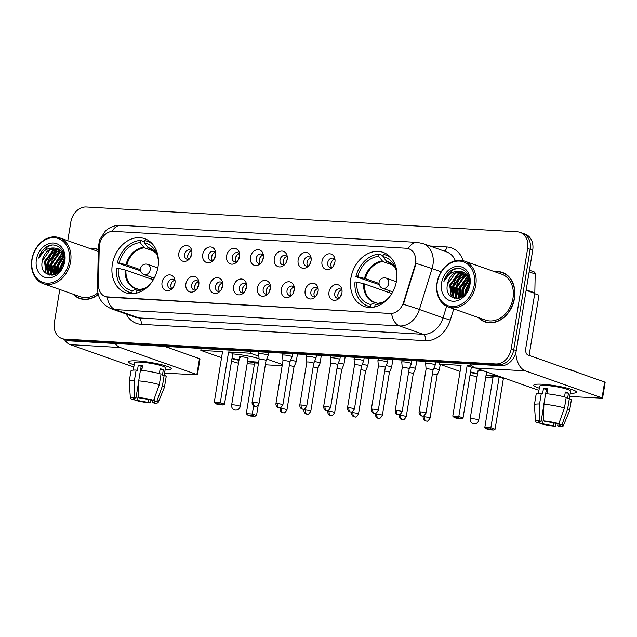 <?xml version="1.0" encoding="UTF-8"?>
<svg xmlns="http://www.w3.org/2000/svg" width="637" height="637" viewBox="0 0 637 637"><rect width="100%" height="100%" fill="white"/><g stroke="black" fill="none" stroke-linecap="round" stroke-linejoin="round"><path stroke-width="0.96" d="M350.891 278.122A28.657 22.518 -70.6 0 0 364.181 306.461A28.657 22.518 -70.6 0 0 396.533 280.75A28.657 22.518 -70.6 0 0 383.243 252.411A28.657 22.518 -70.6 0 0 350.891 278.122M112.351 264.379A28.657 22.518 -70.6 0 0 125.64 292.717A28.657 22.518 -70.6 0 0 157.992 267.007A28.657 22.518 -70.6 0 0 144.703 238.668A28.657 22.518 -70.6 0 0 112.351 264.379M174.944 283.186A8.114 6.37 109.4 0 1 171.321 289.381A8.114 6.37 109.4 0 1 164.434 289.739A8.114 6.37 109.4 0 1 162.029 282.446A8.114 6.37 109.4 0 1 168.208 275.025A8.114 6.37 109.4 0 1 174.817 279.484A8.114 6.37 109.4 0 1 174.944 283.186M175.048 280.925A4.865 3.822 -70.6 0 0 173.256 279.34A4.865 3.822 -70.6 0 0 167.762 283.704A4.865 3.822 -70.6 0 0 170.023 288.521A4.865 3.822 -70.6 0 0 172.412 288.402M198.8 284.564A8.114 6.37 109.4 0 1 195.177 290.759A8.114 6.37 109.4 0 1 188.289 291.117A8.114 6.37 109.4 0 1 185.885 283.815A8.114 6.37 109.4 0 1 192.063 276.402A8.114 6.37 109.4 0 1 198.664 280.861A8.114 6.37 109.4 0 1 198.8 284.564M198.903 282.302A4.865 3.822 -70.6 0 0 197.112 280.718A4.865 3.822 -70.6 0 0 191.618 285.081A4.865 3.822 -70.6 0 0 193.879 289.891A4.865 3.822 -70.6 0 0 196.268 289.779M222.655 285.941A8.114 6.37 109.4 0 1 219.032 292.128A8.114 6.37 109.4 0 1 212.145 292.494A8.114 6.37 109.4 0 1 209.732 285.193A8.114 6.37 109.4 0 1 215.919 277.78A8.114 6.37 109.4 0 1 222.52 282.231A8.114 6.37 109.4 0 1 222.655 285.941M222.759 283.672A4.865 3.822 -70.6 0 0 220.967 282.087A4.865 3.822 -70.6 0 0 215.473 286.451A4.865 3.822 -70.6 0 0 217.727 291.268A4.865 3.822 -70.6 0 0 220.115 291.157M246.503 287.311A8.114 6.37 109.4 0 1 242.888 293.506A8.114 6.37 109.4 0 1 236.001 293.864A8.114 6.37 109.4 0 1 233.588 286.57A8.114 6.37 109.4 0 1 239.775 279.149A8.114 6.37 109.4 0 1 246.376 283.608A8.114 6.37 109.4 0 1 246.503 287.311M246.607 285.05A4.865 3.822 -70.6 0 0 244.823 283.465A4.865 3.822 -70.6 0 0 239.329 287.828A4.865 3.822 -70.6 0 0 241.582 292.638A4.865 3.822 -70.6 0 0 243.971 292.526M270.359 288.688A8.114 6.37 109.4 0 1 266.736 294.883A8.114 6.37 109.4 0 1 259.856 295.242A8.114 6.37 109.4 0 1 257.444 287.94A8.114 6.37 109.4 0 1 263.63 280.527A8.114 6.37 109.4 0 1 270.231 284.986A8.114 6.37 109.4 0 1 270.359 288.688M270.462 286.427A4.865 3.822 -70.6 0 0 268.671 284.835A4.865 3.822 -70.6 0 0 263.177 289.206A4.865 3.822 -70.6 0 0 265.438 294.015A4.865 3.822 -70.6 0 0 267.827 293.904M294.214 290.066A8.114 6.37 109.4 0 1 290.591 296.253A8.114 6.37 109.4 0 1 283.704 296.611A8.114 6.37 109.4 0 1 281.299 289.317A8.114 6.37 109.4 0 1 287.478 281.904A8.114 6.37 109.4 0 1 294.087 286.355A8.114 6.37 109.4 0 1 294.214 290.066M294.318 287.797A4.865 3.822 -70.6 0 0 292.526 286.212A4.865 3.822 -70.6 0 0 287.032 290.576A4.865 3.822 -70.6 0 0 289.294 295.393A4.865 3.822 -70.6 0 0 291.682 295.281M318.07 291.435A8.114 6.37 109.4 0 1 314.447 297.63A8.114 6.37 109.4 0 1 307.56 297.989A8.114 6.37 109.4 0 1 305.147 290.695A8.114 6.37 109.4 0 1 311.334 283.274A8.114 6.37 109.4 0 1 317.935 287.733A8.114 6.37 109.4 0 1 318.07 291.435M318.174 289.174A4.865 3.822 -70.6 0 0 316.382 287.59A4.865 3.822 -70.6 0 0 310.888 291.953A4.865 3.822 -70.6 0 0 313.141 296.762A4.865 3.822 -70.6 0 0 315.53 296.651M341.926 292.813A8.114 6.37 109.4 0 1 338.303 299.008A8.114 6.37 109.4 0 1 331.415 299.366A8.114 6.37 109.4 0 1 329.003 292.065A8.114 6.37 109.4 0 1 335.189 284.651A8.114 6.37 109.4 0 1 341.79 289.11A8.114 6.37 109.4 0 1 341.926 292.813M342.021 290.552A4.865 3.822 -70.6 0 0 340.238 288.959A4.865 3.822 -70.6 0 0 334.743 293.331A4.865 3.822 -70.6 0 0 336.997 298.14A4.865 3.822 -70.6 0 0 339.386 298.028M191.785 253.852A8.114 6.37 109.4 0 1 188.17 260.047A8.114 6.37 109.4 0 1 181.282 260.406A8.114 6.37 109.4 0 1 178.87 253.112A8.114 6.37 109.4 0 1 185.056 245.699A8.114 6.37 109.4 0 1 191.657 250.15A8.114 6.37 109.4 0 1 191.785 253.852M191.888 251.591A4.865 3.822 -70.6 0 0 190.105 250.007A4.865 3.822 -70.6 0 0 184.611 254.37A4.865 3.822 -70.6 0 0 186.864 259.187A4.865 3.822 -70.6 0 0 189.253 259.076M215.64 255.23A8.114 6.37 109.4 0 1 212.017 261.425A8.114 6.37 109.4 0 1 205.138 261.783A8.114 6.37 109.4 0 1 202.725 254.489A8.114 6.37 109.4 0 1 208.904 247.068A8.114 6.37 109.4 0 1 215.513 251.527A8.114 6.37 109.4 0 1 215.64 255.23M215.744 252.969A4.865 3.822 -70.6 0 0 213.952 251.384A4.865 3.822 -70.6 0 0 208.458 255.748A4.865 3.822 -70.6 0 0 210.72 260.557A4.865 3.822 -70.6 0 0 213.108 260.445M239.496 256.607A8.114 6.37 109.4 0 1 235.873 262.794A8.114 6.37 109.4 0 1 228.986 263.161A8.114 6.37 109.4 0 1 226.581 255.859A8.114 6.37 109.4 0 1 232.76 248.446A8.114 6.37 109.4 0 1 239.369 252.897A8.114 6.37 109.4 0 1 239.496 256.607M239.6 254.338A4.865 3.822 -70.6 0 0 237.808 252.754A4.865 3.822 -70.6 0 0 232.314 257.125A4.865 3.822 -70.6 0 0 234.575 261.934A4.865 3.822 -70.6 0 0 236.964 261.823M263.352 257.977A8.114 6.37 109.4 0 1 259.729 264.172A8.114 6.37 109.4 0 1 252.841 264.53A8.114 6.37 109.4 0 1 250.429 257.237A8.114 6.37 109.4 0 1 256.615 249.815A8.114 6.37 109.4 0 1 263.216 254.274A8.114 6.37 109.4 0 1 263.352 257.977M263.455 255.716A4.865 3.822 -70.6 0 0 261.664 254.131A4.865 3.822 -70.6 0 0 256.17 258.495A4.865 3.822 -70.6 0 0 258.423 263.312A4.865 3.822 -70.6 0 0 260.812 263.2M287.199 259.355A8.114 6.37 109.4 0 1 283.584 265.549A8.114 6.37 109.4 0 1 276.697 265.908A8.114 6.37 109.4 0 1 274.284 258.614A8.114 6.37 109.4 0 1 280.471 251.193A8.114 6.37 109.4 0 1 287.072 255.652A8.114 6.37 109.4 0 1 287.199 259.355M287.303 257.093A4.865 3.822 -70.6 0 0 285.519 255.509A4.865 3.822 -70.6 0 0 280.025 259.872A4.865 3.822 -70.6 0 0 282.279 264.681A4.865 3.822 -70.6 0 0 284.667 264.57M311.055 260.732A8.114 6.37 109.4 0 1 307.44 266.919A8.114 6.37 109.4 0 1 300.553 267.285A8.114 6.37 109.4 0 1 298.14 259.984A8.114 6.37 109.4 0 1 304.327 252.57A8.114 6.37 109.4 0 1 310.928 257.022A8.114 6.37 109.4 0 1 311.055 260.732M311.159 258.463A4.865 3.822 -70.6 0 0 309.367 256.878A4.865 3.822 -70.6 0 0 303.873 261.25A4.865 3.822 -70.6 0 0 306.134 266.059A4.865 3.822 -70.6 0 0 308.523 265.947M334.911 262.102A8.114 6.37 109.4 0 1 331.288 268.296A8.114 6.37 109.4 0 1 324.4 268.655A8.114 6.37 109.4 0 1 321.996 261.361A8.114 6.37 109.4 0 1 328.174 253.94A8.114 6.37 109.4 0 1 334.783 258.399A8.114 6.37 109.4 0 1 334.911 262.102M335.014 259.84A4.865 3.822 -70.6 0 0 333.223 258.256A4.865 3.822 -70.6 0 0 327.729 262.619A4.865 3.822 -70.6 0 0 329.99 267.436A4.865 3.822 -70.6 0 0 332.379 267.317M171.759 288.609A4.865 3.822 109.4 0 1 170.915 284.819A4.865 3.822 109.4 0 1 174.673 280.36M195.615 289.986A4.865 3.822 109.4 0 1 194.771 286.188A4.865 3.822 109.4 0 1 198.529 281.729M219.47 291.364A4.865 3.822 109.4 0 1 218.626 287.566A4.865 3.822 109.4 0 1 222.377 283.107M243.326 292.733A4.865 3.822 109.4 0 1 242.482 288.943A4.865 3.822 109.4 0 1 246.232 284.484M267.174 294.111A4.865 3.822 109.4 0 1 266.33 290.313A4.865 3.822 109.4 0 1 270.088 285.854M291.029 295.488A4.865 3.822 109.4 0 1 290.185 291.69A4.865 3.822 109.4 0 1 293.944 287.231M314.885 296.858A4.865 3.822 109.4 0 1 314.041 293.068A4.865 3.822 109.4 0 1 317.791 288.609M338.741 298.235A4.865 3.822 109.4 0 1 337.897 294.437A4.865 3.822 109.4 0 1 341.647 289.978M188.608 259.283A4.865 3.822 109.4 0 1 187.764 255.485A4.865 3.822 109.4 0 1 191.514 251.026M212.455 260.652A4.865 3.822 109.4 0 1 211.611 256.862A4.865 3.822 109.4 0 1 215.37 252.395M236.311 262.03A4.865 3.822 109.4 0 1 235.467 258.232A4.865 3.822 109.4 0 1 239.225 253.773M260.167 263.399A4.865 3.822 109.4 0 1 259.323 259.609A4.865 3.822 109.4 0 1 263.073 255.15M284.022 264.777A4.865 3.822 109.4 0 1 283.178 260.987A4.865 3.822 109.4 0 1 286.929 256.52M307.87 266.155A4.865 3.822 109.4 0 1 307.026 262.356A4.865 3.822 109.4 0 1 310.784 257.897M331.726 267.524A4.865 3.822 109.4 0 1 330.882 263.734A4.865 3.822 109.4 0 1 334.64 259.275M99.221 247.451A14.595 11.474 109.4 0 1 99.452 244.958A14.595 11.474 109.4 0 1 113.41 231.358L406.199 248.231A14.595 11.474 109.4 0 1 408.723 248.741A14.595 11.474 109.4 0 1 414.91 265.645L403.54 302.328A14.595 11.474 109.4 0 1 390.155 313.46L107.995 297.2A14.595 11.474 109.4 0 1 105.479 296.699A14.595 11.474 109.4 0 1 98.48 284.755L99.221 247.451M73.096 294.175A26.221 20.607 -70.6 0 0 79.713 298.514A26.221 20.607 -70.6 0 0 98.273 294.501M79.529 298.164A26.221 20.607 -70.6 0 0 80.995 298.912M478.268 317.529A26.221 20.607 -70.6 0 0 484.884 321.868A26.221 20.607 -70.6 0 0 514.489 298.339A26.221 20.607 -70.6 0 0 502.322 272.405A26.221 20.607 -70.6 0 0 494.447 271.633M484.701 321.51A26.221 20.607 -70.6 0 0 486.166 322.258M59.782 289.485L54.376 322.505A16.22 12.748 -70.6 0 0 61.9 338.55L66.949 340.325A16.22 12.748 -70.6 0 0 69.744 340.891L500.746 365.726A16.22 12.748 -70.6 0 0 516.265 350.613L532.707 250.198L530.183 249.306A16.22 12.748 -70.6 0 0 522.659 233.261A16.22 12.748 -70.6 0 1 530.183 249.306L513.74 349.729L530.183 249.306L527.659 248.414A16.22 12.748 -70.6 0 0 520.134 232.378A16.22 12.748 -70.6 0 0 517.34 231.82L86.337 206.977A16.22 12.748 -70.6 0 0 70.818 222.09L67.769 240.706M500.746 365.726L498.222 364.834A16.22 12.748 -70.6 0 0 513.74 349.729A16.22 12.748 -70.6 0 1 498.222 364.834L67.219 339.999L498.222 364.834L495.705 363.95A16.22 12.748 -70.6 0 0 511.216 348.837L527.659 248.414M64.425 339.441A16.22 12.748 -70.6 0 0 67.219 339.999A16.22 12.748 -70.6 0 1 64.425 339.441M415.961 261.138L415.364 265.804L403.301 304.255A18.927 0.573 17.2 0 1 419.393 309.471A21.626 16.992 109.4 0 1 399.574 325.961A18.927 11.41 93.3 0 1 391.572 313.563L105.71 296.786M98.305 249.513A26.221 20.607 -70.6 0 0 97.15 249.059A26.221 20.607 -70.6 0 0 89.276 248.287M61.9 338.55A16.22 12.748 -70.6 0 0 64.695 339.107L495.705 363.95M503.564 272.907A26.221 20.607 -70.6 0 0 501.956 272.572M98.305 249.529A26.221 20.607 -70.6 0 0 96.792 249.218M532.707 250.198A16.22 12.748 -70.6 0 0 525.183 234.153L520.134 232.378M134.144 364.842A21.626 2.962 9.3 0 1 129.343 361.267A21.626 2.962 9.3 0 1 137.337 360.908A21.626 2.962 9.3 0 1 170.788 368.051A21.626 2.962 9.3 0 1 165.094 369.906A21.626 2.962 9.3 0 0 171.289 368.855A21.626 2.962 9.3 0 0 159.815 364.284A21.626 2.962 9.3 0 0 137.337 360.908A21.626 2.962 9.3 0 0 128.61 361.864A21.626 2.962 9.3 0 0 134.144 364.842M64.353 339.41A21.626 13.043 93.3 0 0 70.301 344.641L133.786 367.023M115.122 343.502A21.626 13.043 93.3 0 0 120.25 347.515L196.865 374.532L199.469 358.679L164.489 346.345M199.469 358.679L199.978 358.989L197.382 374.851L164.561 373.139M197.382 374.851L196.865 374.532M148.628 399.582L148.19 402.273A10.813 1.481 9.3 0 1 137.473 400.315L138.404 394.637M140.873 368.051A10.813 1.481 -170.7 0 0 142.091 368.441M134.511 398.061L134.319 399.208A10.813 1.481 9.3 0 1 133.563 398.491A10.813 1.481 9.3 0 1 135.976 397.966L138.691 381.404M140.506 370.32L141.167 366.251A10.813 1.481 -170.7 0 1 142.449 366.275M133.276 370.129L134.479 362.827A15.678 2.15 9.3 0 1 140.809 362.135A15.678 2.15 9.3 0 1 157.1 364.579A15.678 2.15 9.3 0 1 165.421 367.891L164.227 375.201M134.319 399.208L131.676 399.049A14.054 1.927 9.3 0 1 130.362 398.029L129.223 381.579A17.844 2.444 9.3 0 1 129.223 381.499L130.959 370.933A17.844 2.444 9.3 0 1 136.127 370.065L137.401 370.511L138.269 365.232A15.678 2.15 9.3 0 1 140.283 365.304A15.678 2.15 9.3 0 1 142.577 365.479L141.764 370.439M154.855 396.962L154.154 401.278L156.798 401.429L162.451 385.751L164.187 375.177L162.443 375.082L163.303 369.794A15.678 2.15 9.3 0 0 160.15 368.68L159.346 373.593M165.222 346.393A18.385 2.516 9.3 0 1 170.628 348.511M140.435 370.312A17.844 2.444 9.3 0 1 161.034 374.07L159.298 384.637L153.644 400.315L151.001 400.163A10.813 1.481 9.3 0 0 140.283 398.213L138.348 397.528L138.699 380.886L140.435 370.312M164.187 375.177A17.844 2.444 9.3 0 1 166.169 376.698L164.442 387.272A17.844 2.444 9.3 0 1 164.418 387.344L158.095 402.576A14.054 1.927 9.3 0 1 154.433 403.205L152.498 402.52L152.864 400.275M136.127 370.065L134.399 380.631L134.041 397.281L135.976 397.966M129.223 381.499A17.844 2.444 9.3 0 1 134.399 380.631M138.699 380.886A17.844 2.444 9.3 0 1 159.298 384.637M162.451 385.751A17.844 2.444 9.3 0 1 164.442 387.272M130.362 398.029A14.054 1.927 9.3 0 1 134.041 397.281M138.348 397.528A14.054 1.927 9.3 0 1 153.644 400.315M156.798 401.429A14.054 1.927 9.3 0 1 158.095 402.576M154.154 401.278A10.813 1.481 9.3 0 1 154.91 401.987A10.813 1.481 9.3 0 1 152.498 402.52M148.19 402.273L150.133 402.95L151.025 400.163M150.133 402.95A14.054 1.927 9.3 0 1 134.829 400.163L137.473 400.315M134.765 398.029L134.829 400.163M140.801 368.497L142.067 368.568M138.269 365.232L141.167 366.251M159.998 369.603L163.303 369.794M69.107 261.512A23.25 18.266 -70.6 0 0 54.32 237.72A23.25 18.266 -70.6 0 0 32.081 259.378A23.25 18.266 -70.6 0 0 46.875 283.17A23.25 18.266 -70.6 0 0 69.107 261.512M70.603 261.783A24.333 19.118 -70.6 0 0 59.313 237.72A24.333 19.118 -70.6 0 0 31.85 259.554A24.333 19.118 -70.6 0 0 43.133 283.616A24.333 19.118 -70.6 0 0 70.603 261.783M98.265 251.583A24.333 19.118 -70.6 0 0 96.521 250.843L59.313 237.72M98.297 249.808A25.95 20.392 -70.6 0 0 97.063 249.314A25.95 20.392 -70.6 0 0 89.833 248.486M60.181 270.574L60.499 267.11L64.504 259.163M61.001 269.523L61.287 267.389L64.417 260.493M57.561 273.018L57.346 266.003L64.13 255.66M58.158 272.556L58.134 266.282L64.329 256.345M55.419 274.284L54.193 264.888L61.972 253.94L63.151 253.383M55.929 274.037L54.981 265.167L63.421 253.892M53.604 274.937L51.04 263.782L58.819 252.833L61.988 251.655M54.026 274.818L51.828 264.052L59.607 253.112L62.291 252.045M51.971 275.065L50.872 274.236L47.886 262.667L55.666 251.719L60.69 250.333M52.401 275.104L51.661 274.515L48.675 262.946L56.454 251.997L61.025 250.628M52.783 275.112L50.331 274.682L47.719 273.122L44.733 261.552L52.513 250.604L59.273 249.33M52.019 275.216L50.331 274.682M50.729 274.81L48.508 273.4L45.522 261.831L53.301 250.882L59.631 249.553M42.368 260.724C38.053 278.879 62.139 279.754 64.257 261.688C66.869 249.059 54.495 240.197 45.203 247.777C42.05 250.397 39.892 253.821 38.73 258.065C42.575 250.5 48.101 247.188 55.3 248.127A13.52 10.622 -70.6 0 0 42.368 260.724L50.148 249.776L58.134 248.78M55.3 248.127L57.744 248.637L60.65 250.301L64.417 256.703M36.389 259.625A17.844 14.022 -70.6 0 0 47.735 277.883A17.844 14.022 -70.6 0 0 64.807 261.266A17.844 14.022 -70.6 0 0 53.452 243.008A17.844 14.022 -70.6 0 0 36.389 259.625M73.653 294.374A25.95 20.392 -70.6 0 0 79.8 298.259L82.324 299.151A25.95 20.392 -70.6 0 0 82.603 299.247M79.8 298.259A25.95 20.392 -70.6 0 0 98.209 294.254M43.133 283.616L80.342 296.731A24.333 19.118 -70.6 0 0 97.883 292.749M38.73 258.065L47.616 246.607L51.708 245.11M46.111 273.568L44.574 262.181L45.203 259.745M49.511 275.088L48.898 274.006M48.683 273.56L47.727 263.296L48.356 260.859M51.836 274.666L50.88 264.411L51.509 261.966M54.535 274.643L54.034 265.518L54.663 263.081M57.067 273.361L57.187 266.632L57.816 264.196M58.134 263.296L63.923 255.063M59.982 270.797L60.969 265.303M61.287 264.411L64.512 258.781M49.153 275.009L48.412 273.679M48.125 273.034L47.329 263.161L50.665 255.318L57.043 249.608M51.279 274.149L50.482 264.267L53.819 256.424L60.196 250.715M54.233 274.754L53.635 265.382L62.49 252.316M56.741 273.568L56.789 266.489L63.788 254.712M59.575 271.243L59.942 267.604L64.512 258.176M133.229 293.673L129.335 292.295A27.033 21.244 -70.6 0 1 116.475 268.209L118.291 268.32A24.763 19.46 -70.6 0 0 132.233 290.743L136.915 288.943L139.853 289.716M153.286 279.81L125.967 270.176L118.291 268.32M151.073 279.03A25.679 20.185 109.4 0 1 151.295 277.413A25.679 20.185 109.4 0 1 151.343 277.127M140.658 270.829L117.335 262.93A27.033 21.244 -70.6 0 1 140.482 240.388L144.591 241.837M153.151 244.815A27.033 21.244 -70.6 0 0 147.314 241.312A27.033 21.244 -70.6 0 0 144.782 240.635L144.416 242.864L148.031 247.594L151.59 249.115M133.714 293.625L131.867 292.972A27.033 21.244 -70.6 0 1 129.335 292.295M158.43 262.5A24.763 19.46 -70.6 0 0 155.834 251.83A24.763 19.46 -70.6 0 0 144.416 242.864M136.175 293.203L136.541 290.99A24.763 19.46 -70.6 0 0 142.569 289.453A24.763 19.46 -70.6 0 0 151.287 282.764M132.233 290.743L131.867 292.972M144.4 288.537A21.451 16.857 -70.6 0 1 141.215 289.19L136.541 290.99M125.099 269.929A21.451 16.857 -70.6 0 0 136.915 288.943L137.624 288.927M140.482 240.388L140.116 242.617A24.763 19.46 -70.6 0 0 119.159 263.033L117.335 262.93M154.95 251.567L144.352 247.825L140.116 242.617M119.159 263.033L126.827 264.896L140.49 269.714M232.728 353.933A21.085 2.89 9.3 0 1 259.06 358.679M258.582 362.62A21.085 2.89 9.3 0 1 255.994 362.525A21.085 2.89 9.3 0 1 247.506 361.673M258.216 405.243L256.536 415.491L254.872 416.272L250.564 416.025L247.602 414.982L246.28 413.652L254.593 362.915L258.503 363.138M254.386 364.149L247.172 363.735M238.485 363.233L231.542 361.203M282.151 365.749L265.35 364.778M253.63 405.912L252.308 414.002L256.536 415.491M238.971 360.279A21.085 2.89 9.3 0 1 231.948 358.711M282.358 364.515L266.712 358.997M258.845 356.226L250.325 353.216L228.579 351.966L232.808 353.455L224.495 404.192L220.275 402.703L228.579 351.966M214.247 402.353L215.561 403.683L219.869 403.93L220.275 402.703L214.247 402.353L222.552 351.616L200.806 350.366L221.557 357.683M250.636 351.313L250.325 353.216M200.806 350.366L201.125 348.455M254.872 416.272L251.902 415.228L247.602 414.982M246.28 413.652L252.308 414.002L251.902 415.228M219.869 403.93L222.831 404.981L224.495 404.192M215.561 403.683L218.523 404.734L222.831 404.981M239.512 356.959L231.637 405.052A4.324 0.589 9.3 0 1 233.389 404.861A4.324 0.589 9.3 0 1 239.353 405.952A4.324 0.589 9.3 0 1 240.173 406.454L248.056 358.352A4.324 0.589 -170.7 0 0 247.228 357.859A4.324 0.589 -170.7 0 0 242.506 356.879A4.324 0.589 -170.7 0 0 239.512 356.959A4.324 0.589 -170.7 0 0 240.34 357.461M258.67 362.095A21.085 2.89 9.3 0 1 247.594 361.147M239.058 359.746A21.085 2.89 9.3 0 1 232.035 358.185M371.761 307.416L367.875 306.047A27.033 21.244 -70.6 0 1 355.008 281.96L356.831 282.064A24.763 19.46 -70.6 0 0 370.774 304.486L375.448 302.686L378.394 303.459M391.827 293.561L364.499 283.927L356.831 282.064M389.613 292.781A25.679 20.185 109.4 0 1 389.836 291.157A25.679 20.185 109.4 0 1 389.884 290.87M379.198 284.58L355.876 276.673A27.033 21.244 -70.6 0 1 379.015 254.131L383.124 255.58M391.691 258.566A27.033 21.244 -70.6 0 0 385.855 255.055A27.033 21.244 -70.6 0 0 383.323 254.378L382.956 256.615L386.571 261.337L390.131 262.858M372.255 307.368L370.408 306.723A27.033 21.244 -70.6 0 1 367.875 306.047M396.97 276.251A24.763 19.46 -70.6 0 0 394.375 265.573A24.763 19.46 -70.6 0 0 382.956 256.615M374.715 306.954L375.074 304.733A24.763 19.46 -70.6 0 0 381.109 303.196A24.763 19.46 -70.6 0 0 389.828 296.516M370.774 304.486L370.408 306.723M382.941 302.28A21.451 16.857 -70.6 0 1 379.756 302.933L375.074 304.733M363.631 283.68A21.451 16.857 -70.6 0 0 375.448 302.686L376.156 302.671M379.015 254.131L378.649 256.369A24.763 19.46 -70.6 0 0 357.691 276.776L355.876 276.673M393.483 265.31L382.885 261.576L378.649 256.369M357.691 276.776L365.367 278.64L379.031 283.457M471.269 367.684A21.085 2.89 9.3 0 1 475.839 368.122M499.185 376.356A21.085 2.89 9.3 0 1 494.535 376.268A21.085 2.89 9.3 0 1 486.047 375.424M505.643 378.633L503.381 378.497L495.068 429.234L493.404 430.023L489.105 429.776L486.135 428.725L484.821 427.403L493.126 376.658L499.153 377.008L490.848 427.746L495.068 429.234M492.927 377.892L485.713 377.478M477.025 376.977L470.074 374.946M534.722 293.689L538.974 295.186L529.116 355.398M503.381 378.497L499.153 377.008M477.511 374.023A21.085 2.89 9.3 0 1 470.48 372.462M472.192 366.004L467.12 365.71L471.34 367.199L463.035 417.944L458.807 416.447L467.12 365.71M452.78 416.104L454.101 417.434L458.409 417.681L458.807 416.447L452.78 416.104L461.092 365.367L439.347 364.109L460.097 371.427M439.347 364.109L439.657 362.206M493.404 430.023L490.442 428.98L486.135 428.725M484.821 427.403L490.848 427.746L490.442 428.98M458.409 417.681L461.371 418.724L463.035 417.944M454.101 417.434L457.063 418.477L461.371 418.724M485.227 371.427A4.324 0.589 -170.7 0 0 480.656 370.583A4.324 0.589 -170.7 0 0 478.053 370.702A4.324 0.589 -170.7 0 0 478.881 371.204M497.752 375.846A21.085 2.89 9.3 0 1 486.135 374.89M477.599 373.497A21.085 2.89 9.3 0 1 470.568 371.928M478.053 370.702L470.178 418.804A4.324 0.589 9.3 0 1 471.921 418.613A4.324 0.589 9.3 0 1 477.893 419.695A4.324 0.589 9.3 0 1 478.713 420.197L486.588 372.104A4.324 0.589 -170.7 0 0 486.182 371.769M191.777 253.924A5.948 4.674 -70.6 0 0 190.686 256.767A5.948 4.674 -70.6 0 0 190.63 257.181M297.471 354.013L296.197 361.776A4.865 0.669 -170.7 0 0 296.197 361.776A4.865 0.669 -170.7 0 0 295.273 361.211A4.865 0.669 -170.7 0 0 290.639 360.2M293.991 366.856A3.511 0.478 -170.7 0 0 293.999 366.84A3.511 0.478 -170.7 0 0 293.331 366.434A3.511 0.478 -170.7 0 0 289.294 365.622M188.942 252.746A8.106 6.37 -70.6 0 0 187.684 256.329M215.632 255.302A5.948 4.674 -70.6 0 0 214.534 258.144A5.948 4.674 -70.6 0 0 214.478 258.558M305.29 409.949A3.511 0.478 -170.7 0 0 303.873 410.101C303.801 413.461 306.524 414.225 306.158 413.978L307.138 414.177A3.511 2.118 93.3 0 1 306.779 414.106A3.511 2.118 -86.7 0 1 305.29 409.949A3.511 0.478 -170.7 0 1 308.945 410.491A3.511 0.478 -170.7 0 1 310.808 411.239L317.855 368.218A3.511 0.478 -170.7 0 0 317.855 368.218L320.045 363.17A4.865 0.669 -170.7 0 0 320.053 363.146A4.865 0.669 -170.7 0 0 319.129 362.588A4.865 0.669 -170.7 0 0 314.495 361.577M317.855 368.218A3.511 0.478 -170.7 0 0 317.186 367.812A3.511 0.478 -170.7 0 0 313.149 366.992M212.798 254.123A8.106 6.37 -70.6 0 0 211.54 257.698M239.48 256.671A5.948 4.674 -70.6 0 0 238.389 259.522A5.948 4.674 -70.6 0 0 238.334 259.936M341.703 369.603A3.511 0.478 -170.7 0 0 341.711 369.587L343.9 364.547A4.865 0.669 -170.7 0 0 343.908 364.523A4.865 0.669 -170.7 0 0 342.977 363.958A4.865 0.669 -170.7 0 0 338.351 362.947M329.146 411.319A3.511 0.478 -170.7 0 0 327.729 411.478C327.657 414.83 330.38 415.595 330.014 415.356L330.993 415.555A3.511 2.118 93.3 0 1 330.635 415.475A3.511 2.118 -86.7 0 1 329.146 411.319A3.511 0.478 -170.7 0 1 332.801 411.868A3.511 0.478 -170.7 0 1 334.664 412.609L341.711 369.587A3.511 0.478 -170.7 0 0 341.034 369.181A3.511 0.478 -170.7 0 0 337.005 368.369M236.653 255.501A8.106 6.37 -70.6 0 0 235.395 259.076M263.336 258.049A5.948 4.674 -70.6 0 0 262.245 260.891A5.948 4.674 -70.6 0 0 262.189 261.305M369.03 358.137L367.756 365.901A4.865 0.669 -170.7 0 0 367.756 365.901A4.865 0.669 -170.7 0 0 366.832 365.335A4.865 0.669 -170.7 0 0 362.198 364.324M353.002 412.696A3.511 0.478 -170.7 0 0 351.576 412.848C351.513 416.208 354.236 416.972 353.869 416.725L354.849 416.924A3.511 2.118 93.3 0 1 354.483 416.853A3.511 2.118 -86.7 0 1 353.002 412.696A3.511 0.478 -170.7 0 1 356.648 413.246A3.511 0.478 -170.7 0 1 358.512 413.986L365.558 370.965A3.511 0.478 -170.7 0 0 365.558 370.965A3.511 0.478 -170.7 0 0 364.89 370.559A3.511 0.478 -170.7 0 0 360.861 369.739M260.509 256.87A8.106 6.37 -70.6 0 0 259.243 260.453M287.191 259.426A5.948 4.674 -70.6 0 0 286.101 262.269A5.948 4.674 -70.6 0 0 286.045 262.683M376.849 414.074A3.511 0.478 -170.7 0 0 375.432 414.225C375.368 417.585 378.083 418.35 377.725 418.103L378.697 418.302A3.511 2.118 93.3 0 1 378.338 418.23A3.511 2.118 -86.7 0 1 376.849 414.074A3.511 0.478 -170.7 0 1 380.504 414.615A3.511 0.478 -170.7 0 1 382.367 415.364L389.414 372.342A3.511 0.478 -170.7 0 1 389.406 372.358L391.604 367.294A4.865 0.669 -170.7 0 0 391.612 367.27A4.865 0.669 -170.7 0 0 390.688 366.713A4.865 0.669 -170.7 0 0 386.054 365.694M389.414 372.342A3.511 0.478 -170.7 0 0 388.745 371.936A3.511 0.478 -170.7 0 0 384.708 371.116M284.365 258.248A8.106 6.37 -70.6 0 0 283.099 261.823M311.047 260.796A5.948 4.674 -70.6 0 0 309.948 263.638A5.948 4.674 -70.6 0 0 309.893 264.06M400.705 415.443A3.511 0.478 -170.7 0 0 399.288 415.603C399.216 418.955 401.939 419.719 401.573 419.48L402.552 419.679A3.511 2.118 93.3 0 1 402.194 419.6A3.511 2.118 -86.7 0 1 400.705 415.443A3.511 0.478 -170.7 0 1 404.36 415.993A3.511 0.478 -170.7 0 1 406.223 416.733L413.27 373.712A3.511 0.478 -170.7 0 0 413.27 373.712L415.459 368.672A4.865 0.669 -170.7 0 0 415.467 368.648A4.865 0.669 -170.7 0 0 414.544 368.082A4.865 0.669 -170.7 0 0 409.909 367.071M413.27 373.712A3.511 0.478 -170.7 0 0 412.601 373.306A3.511 0.478 -170.7 0 0 408.564 372.494M308.212 259.617A8.106 6.37 -70.6 0 0 306.954 263.2M334.903 262.173A5.948 4.674 -70.6 0 0 333.804 265.016A5.948 4.674 -70.6 0 0 333.748 265.43M424.561 416.821A3.511 0.478 -170.7 0 0 423.143 416.972C423.072 420.332 425.795 421.097 425.428 420.85L426.408 421.049A3.511 2.118 93.3 0 1 426.049 420.977A3.511 2.118 -86.7 0 1 424.561 416.821A3.511 0.478 -170.7 0 1 428.215 417.37A3.511 0.478 -170.7 0 1 430.079 418.111L437.125 375.089A3.511 0.478 -170.7 0 1 437.117 375.105L439.315 370.041A4.865 0.669 -170.7 0 0 439.323 370.025A4.865 0.669 -170.7 0 0 438.391 369.46A4.865 0.669 -170.7 0 0 433.765 368.449M437.125 375.089A3.511 0.478 -170.7 0 0 436.456 374.683A3.511 0.478 -170.7 0 0 432.419 373.863M332.068 260.995A8.106 6.37 -70.6 0 0 330.81 264.57M174.936 283.258A5.948 4.674 -70.6 0 0 173.837 286.101A5.948 4.674 -70.6 0 0 173.782 286.515M267.325 354.873A4.865 0.669 -170.7 0 0 260.613 353.654A4.865 0.669 -170.7 0 0 258.646 353.869A4.865 0.669 -170.7 0 0 258.646 353.885L259.116 359.379A3.511 0.478 -170.7 0 0 259.116 359.387A3.511 0.478 -170.7 0 1 260.533 359.212A3.511 0.478 -170.7 0 1 265.382 360.096A3.511 0.478 -170.7 0 1 266.051 360.502A3.511 0.478 -170.7 0 0 266.051 360.502L268.249 355.462A4.865 0.669 -170.7 0 0 268.257 355.438A4.865 0.669 -170.7 0 0 267.325 354.873M172.101 282.08A8.106 6.37 -70.6 0 0 170.843 285.655M198.784 284.635A5.948 4.674 -70.6 0 0 197.693 287.478A5.948 4.674 -70.6 0 0 197.637 287.892M291.181 356.25A4.865 0.669 -170.7 0 0 284.468 355.024A4.865 0.669 -170.7 0 0 282.502 355.239A4.865 0.669 -170.7 0 0 282.502 355.263L282.971 360.749A3.511 0.478 -170.7 0 0 282.971 360.757A3.511 0.478 -170.7 0 1 284.389 360.59A3.511 0.478 -170.7 0 1 289.238 361.474A3.511 0.478 -170.7 0 1 289.907 361.88A3.511 0.478 -170.7 0 0 289.907 361.88L292.104 356.831A4.865 0.669 -170.7 0 0 292.104 356.816A4.865 0.669 -170.7 0 0 291.181 356.25M195.957 283.457A8.106 6.37 -70.6 0 0 194.691 287.032M222.639 286.005A5.948 4.674 -70.6 0 0 221.549 288.848A5.948 4.674 -70.6 0 0 221.493 289.27M315.036 357.628A4.865 0.669 -170.7 0 0 308.324 356.401A4.865 0.669 -170.7 0 0 306.357 356.616A4.865 0.669 -170.7 0 0 306.357 356.64L306.827 362.127A3.511 0.478 -170.7 0 0 306.827 362.135A3.511 0.478 -170.7 0 1 308.244 361.967A3.511 0.478 -170.7 0 1 313.093 362.851A3.511 0.478 -170.7 0 1 313.762 363.257L315.952 358.209A4.865 0.669 -170.7 0 0 315.96 358.185A4.865 0.669 -170.7 0 0 315.036 357.628M313.754 363.273A3.511 0.478 -170.7 0 0 313.762 363.257L306.716 406.279A3.511 0.478 -170.7 0 0 304.852 405.53A3.511 0.478 -170.7 0 0 301.197 404.989A3.511 0.478 -170.7 0 0 299.78 405.14C299.709 408.5 302.432 409.265 302.065 409.018L303.045 409.217A3.511 2.118 93.3 0 1 302.686 409.145A3.511 2.118 -86.7 0 1 301.197 404.989M219.813 284.827A8.106 6.37 -70.6 0 0 218.547 288.41M246.495 287.383A5.948 4.674 -70.6 0 0 245.404 290.225A5.948 4.674 -70.6 0 0 245.349 290.639M325.053 406.358A3.511 0.478 -170.7 0 0 323.636 406.517C323.564 409.87 326.287 410.634 325.921 410.395L326.9 410.594A3.511 2.118 93.3 0 1 326.542 410.515A3.511 2.118 -86.7 0 1 325.053 406.358A3.511 0.478 -170.7 0 1 328.708 406.908A3.511 0.478 -170.7 0 1 330.571 407.648L337.618 364.627A3.511 0.478 -170.7 0 0 337.618 364.627L339.808 359.587A4.865 0.669 -170.7 0 0 339.816 359.563A4.865 0.669 -170.7 0 0 338.892 358.997A4.865 0.669 -170.7 0 0 332.172 357.779A4.865 0.669 -170.7 0 0 330.213 357.986A4.865 0.669 -170.7 0 0 330.213 358.01L330.675 363.504A3.511 0.478 -170.7 0 0 330.683 363.512M337.618 364.627A3.511 0.478 -170.7 0 0 336.949 364.221A3.511 0.478 -170.7 0 0 332.1 363.337A3.511 0.478 -170.7 0 0 330.683 363.496L323.636 406.517M243.66 286.204A8.106 6.37 -70.6 0 0 242.402 289.779M270.351 288.76A5.948 4.674 -70.6 0 0 269.252 291.603A5.948 4.674 -70.6 0 0 269.196 292.017M362.74 360.375A4.865 0.669 -170.7 0 0 356.027 359.149A4.865 0.669 -170.7 0 0 354.068 359.364A4.865 0.669 -170.7 0 0 354.061 359.387L354.53 364.874A3.511 0.478 -170.7 0 0 354.53 364.882A3.511 0.478 -170.7 0 1 355.948 364.714A3.511 0.478 -170.7 0 1 360.797 365.598A3.511 0.478 -170.7 0 1 361.466 366.004L363.663 360.956A4.865 0.669 -170.7 0 0 363.671 360.94A4.865 0.669 -170.7 0 0 362.74 360.375M361.466 366.02A3.511 0.478 -170.7 0 0 361.466 366.004L354.427 409.026A3.511 0.478 -170.7 0 0 352.564 408.285A3.511 0.478 -170.7 0 0 348.909 407.736A3.511 0.478 -170.7 0 0 347.491 407.887C347.42 411.247 350.143 412.012 349.777 411.765L350.756 411.964A3.511 2.118 93.3 0 1 350.39 411.892A3.511 2.118 -86.7 0 1 348.909 407.736M267.516 287.582A8.106 6.37 -70.6 0 0 266.258 291.157M294.206 290.13A5.948 4.674 -70.6 0 0 293.108 292.972A5.948 4.674 -70.6 0 0 293.052 293.386M372.756 409.113A3.511 0.478 -170.7 0 0 371.339 409.265C371.275 412.625 373.999 413.389 373.632 413.142L374.604 413.341A3.511 2.118 93.3 0 1 374.245 413.27A3.511 2.118 -86.7 0 1 372.756 409.113A3.511 0.478 -170.7 0 1 376.411 409.655A3.511 0.478 -170.7 0 1 378.274 410.403L385.321 367.382A3.511 0.478 -170.7 0 0 385.321 367.382L387.519 362.334A4.865 0.669 -170.7 0 0 387.519 362.31A4.865 0.669 -170.7 0 0 386.595 361.752A4.865 0.669 -170.7 0 0 379.883 360.526A4.865 0.669 -170.7 0 0 377.916 360.741A4.865 0.669 -170.7 0 0 377.916 360.765L378.386 366.251A3.511 0.478 -170.7 0 0 378.386 366.259M385.321 367.382A3.511 0.478 -170.7 0 0 384.652 366.976A3.511 0.478 -170.7 0 0 379.803 366.084A3.511 0.478 -170.7 0 0 378.386 366.243L371.339 409.265M291.372 288.951A8.106 6.37 -70.6 0 0 290.114 292.534M318.054 291.507A5.948 4.674 -70.6 0 0 316.963 294.35A5.948 4.674 -70.6 0 0 316.908 294.764M410.451 363.122A4.865 0.669 -170.7 0 0 403.739 361.896A4.865 0.669 -170.7 0 0 401.772 362.111A4.865 0.669 -170.7 0 0 401.772 362.135L402.242 367.629A3.511 0.478 -170.7 0 0 402.242 367.637A3.511 0.478 -170.7 0 1 403.659 367.461A3.511 0.478 -170.7 0 1 408.508 368.345A3.511 0.478 -170.7 0 1 409.177 368.751L411.367 363.711A4.865 0.669 -170.7 0 0 411.375 363.687A4.865 0.669 -170.7 0 0 410.451 363.122M409.169 368.767A3.511 0.478 -170.7 0 0 409.177 368.751L402.13 411.773A3.511 0.478 -170.7 0 0 400.267 411.032A3.511 0.478 -170.7 0 0 396.612 410.483A3.511 0.478 -170.7 0 0 395.195 410.642C395.123 413.994 397.846 414.759 397.488 414.52L398.459 414.719A3.511 2.118 93.3 0 1 398.101 414.639A3.511 2.118 -86.7 0 1 396.612 410.483M315.227 290.329A8.106 6.37 -70.6 0 0 313.961 293.904M341.91 292.885A5.948 4.674 -70.6 0 0 340.819 295.727A5.948 4.674 -70.6 0 0 340.763 296.141M435.732 361.975L435.23 365.065A4.865 0.669 -170.7 0 0 435.23 365.065A4.865 0.669 -170.7 0 0 434.307 364.499A4.865 0.669 -170.7 0 0 427.586 363.273A4.865 0.669 -170.7 0 0 425.627 363.488A4.865 0.669 -170.7 0 0 425.627 363.512L426.089 368.998M420.468 411.86A3.511 0.478 -170.7 0 0 419.05 412.012C418.979 415.372 421.702 416.136 421.336 415.889L422.315 416.088A3.511 2.118 93.3 0 1 421.957 416.017A3.511 2.118 -86.7 0 1 420.468 411.86A3.511 0.478 -170.7 0 1 424.123 412.41A3.511 0.478 -170.7 0 1 425.986 413.15L433.033 370.129A3.511 0.478 -170.7 0 0 433.033 370.129A3.511 0.478 -170.7 0 0 432.364 369.723A3.511 0.478 -170.7 0 0 427.515 368.839A3.511 0.478 -170.7 0 0 426.097 368.99A3.511 0.478 -170.7 0 0 426.097 369.006M339.075 291.706A8.106 6.37 -70.6 0 0 337.817 295.281M539.316 388.188A21.626 2.962 9.3 0 1 534.515 384.613A21.626 2.962 9.3 0 1 542.509 384.262A21.626 2.962 9.3 0 1 575.952 391.397A21.626 2.962 9.3 0 1 570.266 393.252A21.626 2.962 9.3 0 0 576.461 392.201A21.626 2.962 9.3 0 0 564.987 387.63A21.626 2.962 9.3 0 0 542.509 384.262A21.626 2.962 9.3 0 0 533.774 385.21A21.626 2.962 9.3 0 0 539.316 388.188M470.345 363.974A21.626 13.043 93.3 0 0 475.473 367.987L538.958 390.377M515.835 352.595A21.626 13.043 93.3 0 0 525.414 370.869L602.037 397.886L604.632 382.033L528.009 355.016A5.407 3.257 -86.7 0 1 525.724 348.614L534.777 293.354L526.138 290.305M604.632 382.033L605.15 382.343L602.554 398.197L569.733 396.493M602.554 398.197L602.037 397.886M529.427 270.215L533.894 271.792A2.707 2.126 109.4 0 1 535.191 274.006L534.817 292.893A2.707 2.126 109.4 0 1 534.777 293.354M553.8 422.928L553.362 425.62A10.813 1.481 9.3 0 1 542.644 423.669L543.576 417.991M546.044 391.405A10.813 1.481 -170.7 0 0 547.263 391.787M539.682 421.407L539.491 422.554A10.813 1.481 9.3 0 1 538.735 421.845A10.813 1.481 9.3 0 1 541.147 421.312L543.863 404.758M545.678 393.666L546.339 389.605A10.813 1.481 -170.7 0 1 547.613 389.621M538.448 393.483L539.643 386.173A15.678 2.15 9.3 0 1 545.973 385.481A15.678 2.15 9.3 0 1 562.272 387.925A15.678 2.15 9.3 0 1 570.593 391.245L569.398 398.547M539.491 422.554L536.848 422.403A14.054 1.927 9.3 0 1 535.534 421.383L534.395 404.933A17.844 2.444 9.3 0 1 534.395 404.853L536.131 394.279A17.844 2.444 9.3 0 1 541.299 393.411L542.573 393.865L543.441 388.578A15.678 2.15 9.3 0 1 545.455 388.658A15.678 2.15 9.3 0 1 547.748 388.825L546.936 393.785M560.027 420.316L559.318 424.624L561.969 424.775L567.623 409.097L569.359 398.531L567.607 398.428L568.475 393.14A15.678 2.15 9.3 0 0 565.322 392.034L564.517 396.939M567.87 369.07A18.385 2.516 9.3 0 1 575.8 371.865M545.598 393.658A17.844 2.444 9.3 0 1 566.205 397.416L564.47 407.991L558.816 423.669L556.165 423.517A10.813 1.481 9.3 0 0 545.455 421.559L543.512 420.874L543.871 404.232L545.598 393.658M569.359 398.531A17.844 2.444 9.3 0 1 571.341 400.044L569.613 410.618A17.844 2.444 9.3 0 1 569.589 410.698L563.259 425.922A14.054 1.927 9.3 0 1 559.604 426.551L557.67 425.866L558.036 423.621M541.299 393.411L539.563 403.985L539.213 420.627L541.147 421.312M534.395 404.853A17.844 2.444 9.3 0 1 539.563 403.985M543.871 404.232A17.844 2.444 9.3 0 1 564.47 407.991M567.623 409.097A17.844 2.444 9.3 0 1 569.613 410.618M535.534 421.383A14.054 1.927 9.3 0 1 539.213 420.627M543.512 420.874A14.054 1.927 9.3 0 1 558.816 423.669M561.969 424.775A14.054 1.927 9.3 0 1 563.259 425.922M559.318 424.624A10.813 1.481 9.3 0 1 560.074 425.341A10.813 1.481 9.3 0 1 557.67 425.866M553.362 425.62L555.297 426.304L556.197 423.517M555.297 426.304A14.054 1.927 9.3 0 1 540.001 423.509L542.644 423.669M539.937 421.376L540.001 423.509M545.973 391.851L547.239 391.922M543.441 388.578L546.339 389.605M565.17 392.949L568.475 393.14M474.278 284.858A23.25 18.266 -70.6 0 0 459.484 261.066A23.25 18.266 -70.6 0 0 437.253 282.724A23.25 18.266 -70.6 0 0 452.047 306.524A23.25 18.266 -70.6 0 0 474.278 284.858M475.775 285.137A24.333 19.118 -70.6 0 0 464.484 261.074A24.333 19.118 -70.6 0 0 437.022 282.9A24.333 19.118 -70.6 0 0 448.305 306.962A24.333 19.118 -70.6 0 0 475.775 285.137M448.305 306.962L485.513 320.085A24.333 19.118 -70.6 0 0 512.976 298.251A24.333 19.118 -70.6 0 0 501.693 274.189L464.484 261.074M505.03 273.655A25.95 20.392 -70.6 0 0 504.759 273.552L502.235 272.66A25.95 20.392 -70.6 0 0 495.005 271.832M478.817 317.72A25.95 20.392 -70.6 0 0 484.972 321.613A25.95 20.392 -70.6 0 0 514.274 298.331A25.95 20.392 -70.6 0 0 502.235 272.66M465.352 293.92L465.671 290.464L469.676 282.517M466.173 292.877L466.459 290.743L469.588 283.847M462.733 296.364L462.518 289.349L469.302 279.006M463.322 295.91L463.306 289.628L469.501 279.699M460.591 297.63L459.365 288.243L467.144 277.294L468.322 276.729M461.092 297.383L460.153 288.521L468.585 277.238M458.767 298.291L456.211 287.128L463.991 276.179L467.16 275.001M459.197 298.164L457 287.406L464.779 276.458L467.462 275.391M457.135 298.411L456.036 297.583L453.058 286.013L460.838 275.065L465.854 273.679M457.565 298.45L456.825 297.861L453.847 286.292L461.626 275.343L466.196 273.974M457.955 298.466L455.503 298.036L452.883 296.468L449.905 284.906L457.684 273.958L464.437 272.684M457.183 298.57L455.503 298.036M455.901 298.164L453.671 296.746L450.693 285.185L458.473 274.236L464.803 272.907M447.54 284.07C443.225 302.225 467.303 303.108 469.429 285.034C472.041 272.413 459.667 263.551 450.375 271.131C447.222 273.743 445.064 277.175 443.901 281.411C447.747 273.846 453.265 270.534 460.463 271.473A13.52 10.622 -70.6 0 0 447.54 284.07L455.32 273.122L463.306 272.134M460.463 271.473L462.916 271.983L465.822 273.647L469.588 280.049M441.552 282.979A17.844 14.022 -70.6 0 0 452.907 301.237A17.844 14.022 -70.6 0 0 469.971 284.612A17.844 14.022 -70.6 0 0 458.624 266.354A17.844 14.022 -70.6 0 0 441.552 282.979M484.972 321.613L487.496 322.505A25.95 20.392 -70.6 0 0 487.775 322.593M443.901 281.411L452.788 269.953L456.88 268.456M451.283 296.914L449.738 285.535L450.375 283.091M454.683 298.442L454.07 297.352M453.855 296.906L452.891 286.642L453.528 284.206M457.008 298.02L456.044 287.757L456.681 285.32M459.707 297.997L459.197 288.872L459.834 286.427M462.239 296.707L462.351 289.978L462.988 287.542M463.306 286.642L469.095 278.417M465.153 294.151L466.141 288.657M466.459 287.757L469.684 282.127M454.324 298.363L453.584 297.033M453.297 296.388L452.501 286.507L455.837 278.664L462.215 272.954M456.45 297.495L455.654 287.621L458.99 279.778L465.368 274.069M459.404 298.1L458.807 288.728L467.654 275.662M461.913 296.922L461.96 289.843L468.959 278.066M464.747 294.597L465.114 290.958L469.684 281.522M403.54 302.328L403.993 302.495M414.91 265.645L415.364 265.804M429.816 245.978L446.84 246.957A5.407 3.257 -86.7 0 1 444.292 251.082M446.84 246.957A27.033 21.244 109.4 0 1 463.139 260.668M455.351 260.7A21.626 16.992 -70.6 0 0 446.553 251.878L422.904 243.541A21.626 16.992 109.4 0 1 432.929 264.928A21.626 16.992 109.4 0 1 432.069 268.583L419.393 309.471L443.049 317.807L446.625 306.254M408.166 248.557A18.927 11.41 -86.7 0 1 417.227 242.402L120.998 225.331C114.955 225.124 109.747 227.027 105.384 231.04L99.651 239.791L98.361 246.822A18.927 4.539 1.1 0 1 99.388 245.388M98.361 246.822L97.533 288.386C97.708 298.092 102.35 304.908 111.451 308.826A21.626 16.992 109.4 0 0 115.186 309.574L138.834 317.911L423.223 334.298L399.574 325.961L115.186 309.574A18.927 11.41 -86.7 0 1 107.175 297.176M97.533 288.386A18.927 4.539 1.1 0 1 98.576 286.945M415.865 263.336A18.927 0.573 17.2 0 1 432.069 268.583L441.162 271.792M120.998 225.331A18.927 11.41 93.3 0 0 111.993 231.382M453.759 308.889L450.287 320.077A27.033 21.244 109.4 0 1 425.508 340.691L141.119 324.305A27.033 21.244 109.4 0 1 126.237 314.033M64.695 339.107L69.744 340.891M511.216 348.837L516.265 350.613M425.508 340.691A5.407 3.257 -86.7 0 0 423.223 334.298A21.626 16.992 -70.6 0 0 443.049 317.807L450.287 320.077M111.451 308.826L135.1 317.162A21.626 16.992 -70.6 0 0 138.834 317.911A5.407 3.257 -86.7 0 1 141.119 324.305M120.25 347.515L70.301 344.641M125.967 270.176A21.196 16.658 -70.6 0 0 136.087 288.489A21.196 16.658 -70.6 0 0 137.401 288.872M156.686 253.693A21.451 16.857 -70.6 0 0 148.031 247.594M156.694 253.709L150.189 248.51A21.196 16.658 -70.6 0 0 148.66 248.08M143.723 247.347A21.451 16.857 -70.6 0 0 125.959 264.65M144.352 247.825A21.196 16.658 -70.6 0 0 126.827 264.896M144.097 274.571A5.407 5.407 0 0 1 146.207 264.076A5.407 5.407 0 0 1 147.688 264.371A5.407 4.252 109.4 0 1 150.197 269.722A5.407 4.252 109.4 0 1 145.029 274.754A5.407 4.252 109.4 0 1 144.097 274.571L154.234 278.146M364.499 283.927A21.196 16.658 -70.6 0 0 374.628 302.233A21.196 16.658 -70.6 0 0 375.934 302.623M395.227 267.436A21.451 16.857 -70.6 0 0 386.571 261.337M395.235 267.452L388.721 262.261A21.196 16.658 -70.6 0 0 387.192 261.823M382.264 261.09A21.451 16.857 -70.6 0 0 364.499 278.393M382.885 261.576A21.196 16.658 -70.6 0 0 365.367 278.64M382.63 288.314A5.407 5.407 0 0 1 384.74 277.82A5.407 5.407 0 0 1 386.229 278.122A5.407 4.252 109.4 0 1 388.737 283.465A5.407 4.252 109.4 0 1 383.57 288.505A5.407 4.252 109.4 0 1 382.63 288.314L392.766 291.889M281.435 408.572A3.511 0.478 -170.7 0 0 280.017 408.723C279.946 412.083 282.669 412.848 282.31 412.601L283.282 412.8A3.511 2.118 93.3 0 1 282.924 412.728A3.511 2.118 -86.7 0 1 281.435 408.572A3.511 0.478 -170.7 0 1 285.089 409.121A3.511 0.478 -170.7 0 1 286.953 409.862L293.999 366.84L296.189 361.792M253.494 402.234A3.511 0.478 -170.7 0 0 252.077 402.393C252.005 405.745 254.728 406.51 254.362 406.271L255.341 406.47A3.511 2.118 93.3 0 1 254.975 406.39A3.511 2.118 -86.7 0 1 253.494 402.234A3.511 0.478 -170.7 0 1 257.141 402.783A3.511 0.478 -170.7 0 1 259.012 403.524L266.051 360.502M277.342 403.611A3.511 0.478 -170.7 0 0 275.925 403.762C275.861 407.123 278.584 407.887 278.218 407.64L279.189 407.839A3.511 2.118 93.3 0 1 278.831 407.768A3.511 2.118 -86.7 0 1 277.342 403.611A3.511 0.478 -170.7 0 1 280.997 404.161A3.511 0.478 -170.7 0 1 282.86 404.901L289.907 361.88M525.414 370.869L475.473 367.987M526.21 289.859L534.817 292.893M535.191 274.006L529.156 271.88M422.904 243.541L417.227 242.402M98.305 249.752L97.063 249.314M151.208 242.681L147.314 241.312M144.424 288.521L141.502 289.118M137.504 288.887L136.087 288.489M231.637 405.052A4.324 4.324 0 0 0 235.658 410.069A4.324 4.324 0 0 0 240.173 406.454M147.688 264.371L157.825 267.946M389.74 256.424L385.855 255.055M382.956 302.272L380.034 302.87M376.037 302.639L374.628 302.233M470.178 418.804A4.324 4.324 0 0 0 474.199 423.82A4.324 4.324 0 0 0 478.713 420.197M386.229 278.122L396.365 281.697M280.017 408.723L280.176 407.76M286.953 409.862C285.233 412.434 284.158 413.413 283.736 412.8L283.282 412.8M321.327 355.382L320.053 363.146M303.873 410.101L304.032 409.137M310.808 411.239C309.088 413.803 308.013 414.783 307.591 414.177L307.138 414.177M345.174 356.76L343.908 364.523M327.729 411.478L327.888 410.507M334.664 412.609C332.936 415.181 331.869 416.16 331.447 415.547L330.993 415.555M365.558 370.973L367.756 365.917M351.576 412.848L351.735 411.884M358.512 413.986C356.792 416.558 355.725 417.538 355.303 416.924L354.849 416.924M392.886 359.507L391.612 367.27M375.432 414.225L375.591 413.262M382.367 415.364C380.647 417.928 379.572 418.907 379.15 418.302L378.697 418.302M416.741 360.884L415.467 368.648M399.288 415.603L399.447 414.631M406.223 416.733C404.503 419.305 403.428 420.285 403.006 419.672L402.552 419.679M440.239 364.428L439.323 370.025M423.143 416.972L423.302 416.009M430.079 418.111C428.359 420.683 427.284 421.654 426.862 421.049L426.408 421.049M268.758 352.357L268.257 355.438M258.988 351.791L258.646 353.869M252.077 402.393L259.116 359.372M259.012 403.524C257.284 406.095 256.217 407.075 255.795 406.462L255.341 406.47M292.614 353.734L292.104 356.816M282.844 353.169L282.502 355.239M275.925 403.762L282.971 360.741M282.86 404.901C281.14 407.473 280.073 408.452 279.651 407.839L279.189 407.839M316.47 355.104L315.96 358.185M306.7 354.546L306.357 356.616M299.78 405.14L306.827 362.119M306.716 406.279C304.996 408.843 303.921 409.822 303.499 409.217L303.045 409.217M340.317 356.481L339.816 359.563M330.547 355.916L330.213 357.986M330.571 407.648C328.851 410.22 327.776 411.199 327.354 410.586L326.9 410.594M364.173 357.859L363.671 360.94M354.403 357.293L354.068 359.364M347.491 407.887L354.53 364.866M354.427 409.026C352.699 411.598 351.632 412.577 351.21 411.964L350.756 411.964M388.029 359.228L387.519 362.31M378.259 358.663L377.916 360.741M378.274 410.403C376.555 412.967 375.488 413.946 375.066 413.333L374.604 413.341M411.884 360.606L411.375 363.687M402.114 360.04L401.772 362.111M395.195 410.642L402.242 367.621M402.13 411.773C400.41 414.345 399.335 415.324 398.913 414.711L398.459 414.719M425.962 361.418L425.627 363.488M433.033 370.137L435.222 365.081M419.05 412.012L426.097 368.99M425.986 413.15C424.266 415.714 423.191 416.694 422.769 416.088L422.315 416.088"/></g></svg>
